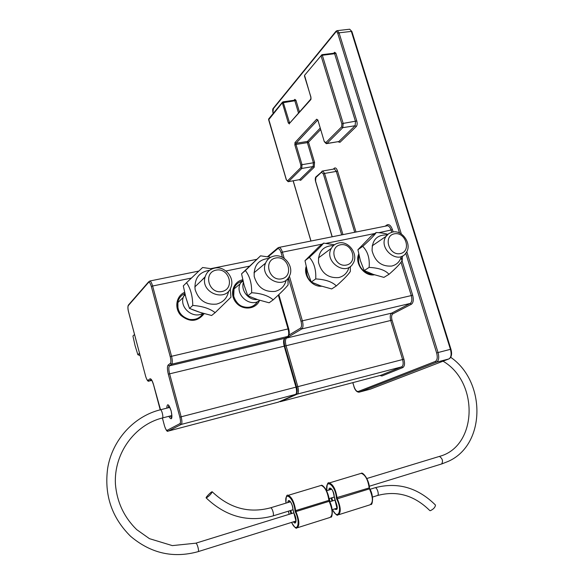 <?xml version="1.0" encoding="UTF-8"?>
<svg xmlns="http://www.w3.org/2000/svg" width="584" height="584" viewBox="0 0 584 584"><rect width="100%" height="100%" fill="white"/><g stroke="black" fill="none" stroke-linecap="round" stroke-linejoin="round"><path stroke-width="0.88" d="M206.349 497.933L206.174 497.926C205.305 497.619 211.649 491.195 212.233 491.794C211.284 493.874 209.32 495.925 206.349 497.933M372.483 497.072L377.242 495.582C396.784 490.261 414.304 495.254 429.817 510.584L430.335 510.701C433.532 509.16 435.241 507.284 435.474 505.065C417.852 487.596 397.74 481.815 375.132 487.713C377.286 487.443 379.527 495.436 377.337 495.575M392.39 232.082L388.82 233.563L386.097 236.316C377.578 247.988 397.872 265.085 405.902 253.076C412.654 244.893 402.683 229.424 392.39 232.082M394.309 233.826C405.639 231.41 411.8 251.237 400.405 253.58C388.988 256.113 382.834 236.031 394.309 233.826M273.976 256.091C270.005 256.997 267.209 259.332 265.589 263.099C259.041 277.612 283.328 290.547 289.481 275.94C294.445 266.691 284.167 253.536 273.976 256.091M275.663 257.997C288.168 255.332 294.263 276.232 281.685 278.831C269.078 281.619 262.997 260.428 275.663 257.997M243.382 282.466C240.666 290.642 248.748 300.556 257.281 299.512M242.776 279.904L240.082 283.882C234.856 295.051 250.521 308.06 259.822 300.329M401.383 256.464C399.93 261.596 396.719 264.793 391.74 266.056C381.578 266.72 375.037 261.632 372.096 250.792C371.964 239.944 377.001 234.658 387.214 234.921M376.22 232.512L371.293 235.994L357.912 249.718L360.357 260.595L364.212 270.567L373.373 274.429L383.914 277.385L389.002 274.312C385.382 270.18 378.753 267.873 369.124 267.406C369.876 258.435 367.752 251.412 362.737 246.353C370.168 239.666 374.658 235.053 376.22 232.512C381.118 232.761 384.98 233.366 387.805 234.352M402.391 256.033L402.23 260.267C400.909 263.055 396.499 267.735 389.002 274.312M357.912 249.718L362.737 246.353M364.212 270.567L369.124 267.406M263.216 265.078L261.866 266.202M286.226 280.028C284.722 286.065 281.006 289.854 275.071 291.394C264.45 292.285 257.5 287.321 254.215 276.517C253.609 265.501 258.566 259.449 269.078 258.369M260.552 255.828L241.564 273.83L244.127 285.24L247.791 295.781L257.909 299.723L269.114 302.789L273.195 299.847C268.421 295.716 261.245 293.351 251.66 292.745C251.828 283.452 249.726 276.057 245.36 270.56L260.552 255.828L270.699 257.288M287.883 278.429L288.109 284.882C285.642 288.036 280.67 293.022 273.195 299.847M241.564 273.83L245.36 270.56M247.791 295.781L251.66 292.745M338.574 242.995C335.398 243.689 332.997 245.463 331.369 248.302C323.529 261.231 345.567 276.801 352.948 263.632C359.029 254.916 348.882 240.36 338.574 242.995M340.392 244.813C352.247 242.28 358.386 262.596 346.465 265.048C334.508 267.698 328.383 247.112 340.392 244.813M214.532 268.144C209.641 269.319 206.481 272.327 205.042 277.181C200.261 293.11 226.636 302.716 231.118 286.824C234.753 277.291 224.468 265.698 214.532 268.144M216.087 270.129C229.198 267.341 235.257 288.781 222.066 291.504C208.831 294.431 202.801 272.684 216.087 270.129M185.989 297.877L188.625 306.133M192.034 309.476L198.502 311.871M134.524 334.457L132.933 336.041L135.079 345.67L137.875 354.722L140.116 355.568M139.503 353.262L137.875 354.722M184.909 293.657L183.142 297.526C179.77 308.308 193.625 319.266 202.977 313.272M348.976 267.363C347.465 272.808 344.034 276.21 338.698 277.575C328.332 278.342 321.601 273.305 318.506 262.479C318.163 251.543 323.171 245.901 333.53 245.55M323.616 243.119L319.134 246.565L304.994 260.683L307.491 271.801L311.265 282.036L320.857 285.934L331.697 288.941L336.34 285.926C332.208 281.787 325.332 279.459 315.718 278.926C316.214 269.808 314.097 262.618 309.367 257.361C316.784 250.558 321.536 245.813 323.616 243.119L334.508 244.754M350.356 266.479L350.32 271.465C348.495 274.414 343.83 279.232 336.34 285.926M304.994 260.683L309.367 257.361M311.265 282.036L315.718 278.926M205.159 276.758L201.21 280.831M228.621 291.146C227.293 297.993 223.278 302.315 216.569 304.103C205.721 305.096 198.567 300.212 195.1 289.452C194.238 278.393 199.122 271.983 209.744 270.231M186.522 282.7L183.296 285.904L185.909 297.584L189.471 308.41L200.086 312.389L211.62 315.506L215.153 312.637C209.773 308.52 202.312 306.125 192.771 305.447C192.618 296 190.537 288.423 186.522 282.7L202.612 267.508L212.189 268.859M230.3 288.737L230.95 297.212L215.153 312.637M189.471 308.41L192.771 305.447M358.715 254.091C354.408 263.508 364.438 276.699 374.446 274.794M401.004 262.216L411.289 295.584L302.373 320.82L289.379 276.152M284.211 258.362L282.408 252.157C281.524 249.339 280.444 247.747 279.174 247.375L278.247 247.623M386.586 225.928L387.55 225.738C389.039 226.037 390.229 227.526 391.134 230.206L391.762 232.228M393.156 231.957L392.463 229.716L378.848 232.688M374.833 233.498L326.244 243.302M322.353 244.09L282.408 252.157L281.079 252.653L282.43 257.303M306.14 266.545C303.162 275.787 312.214 287.197 321.748 286.233M288.379 277.794L301.016 321.28C301.87 324.74 301.716 327.018 300.548 328.12L288.452 335.398M268.224 256.734L277.546 248.842C278.823 248.171 279.999 249.441 281.079 252.653M332.223 236.783L315.594 181.142L315.849 177.551L321.477 172.258L323.353 173.915L341.676 234.899M349.086 29.288L349.692 29.222L351.911 31.572L450.936 349.225L450.432 349.327C451.702 354.313 451.169 357.517 448.841 358.956L449.074 358.853M401.339 234.001L339.048 32.821L351.349 31.405L450.432 349.327L438.044 352.539L406.8 251.631M369.971 389.265L359.342 392.105L436.525 362.197L448.841 358.956L370.409 389.126M435.328 361.423L436.525 362.197C438.81 360.766 439.314 357.547 438.044 352.539L436.649 352.97C437.759 357.35 437.321 360.167 435.328 361.423L358.306 391.448L359.342 392.105L358.846 392.192C356.634 391.981 354.984 390.068 353.889 386.447L353.984 386.447M336.055 31.171L335.749 32.091C336.508 31.383 337.18 31.821 337.771 33.405L339.048 32.821L337.406 30.623L336.742 30.733M358.306 391.448C356.642 391.681 355.196 390.002 353.97 386.411L352.772 382.651M337.771 33.405L399.529 233.001M405.785 253.23L436.649 352.97M273.268 113.369L273.049 112.617M353.97 386.411L352.853 382.629M310.995 241.024L293.204 180.828M272.976 112.391L273.392 108.164M273.129 108.967L335.749 32.091M392.463 229.716C390.922 225.533 389.097 223.935 386.988 224.913L385.133 226.22M379.921 375.519L381.921 375.979L402.77 367.584C404.632 366.358 405.011 363.569 403.909 359.204L392.032 320.156C391.236 317.002 391.499 314.907 392.82 313.863L411.406 304.22C413.377 302.687 413.793 299.658 412.647 295.124L401.062 257.573M356.014 232.031L337.508 170.929C336.581 168.345 335.523 167.433 334.333 168.192L333.252 169.185M299.468 112.004L295.949 100.273L294.818 99.36L294.037 100.28M338.048 141.803L339.968 142.313L356.269 126.538C357.233 125.297 357.401 123.443 356.78 120.976L335.88 53.173L334.552 52.268L333.734 53.239M299.125 179.799L300.694 180.303L314.199 167.243L314.542 162.308L308.505 142.167L320.631 129.546M342.961 234.637L324.558 173.433L323.353 173.915M321.901 171.273L321.477 172.258M333.99 169.061L334.471 168.98L336.304 171.404L324.558 173.433L322.748 170.988L322.215 171.105M316.243 176.58L315.849 177.551M337.508 170.929L336.304 171.404L354.729 232.293M412.647 295.124L411.289 295.584C412.282 299.497 411.924 302.118 410.224 303.446L391.681 313.119C390.119 314.36 389.805 316.849 390.754 320.579L402.617 359.605C403.566 363.379 403.237 365.796 401.631 366.861L380.826 375.286L280.094 401.726L297.307 394.112L296.38 393.842M402.77 367.584L401.631 366.861L297.307 394.112C298.621 393.098 298.789 390.616 297.818 386.666L295.964 387.148C296.935 391.097 296.767 393.579 295.46 394.594L278.05 402.259M403.909 359.204L297.818 386.666L286.065 345.735L284.211 346.181L295.964 387.148L181.149 416.794L169.586 373.731C168.601 369.628 168.564 367 169.47 365.832L171.63 364.204C172.557 363.022 172.521 360.335 171.521 356.16L152.614 286.014L191.362 278.079M392.032 320.156L286.065 345.735C285.101 341.83 285.255 339.275 286.525 338.063L285.707 337.88M392.82 313.863L391.681 313.119L286.525 338.063L301.811 328.923L300.548 328.12M277.546 248.842L278.196 247.653M411.406 304.22L410.224 303.446L301.811 328.923C303.198 327.624 303.381 324.923 302.373 320.82L301.016 321.28M381.921 375.979L380.512 375.366M386.717 225.906L386.988 224.913M334.333 168.192L334.143 169.031M294.256 100.302L294.825 100.762L282.335 102.85L288.321 122.976L289.452 122.494L283.079 101.82L268.698 119.72M311.009 97.375L304.483 76.102M311.097 98.747L310.768 99.667L310.936 97.097M289.759 123.071L310.768 99.667M289.788 123.034L289.452 122.494L290.379 122.355M288.321 122.976L289.452 123.947M304.819 75.007L321.908 54.699L304.541 75.351L310.87 97.251L310.79 99.097L289.752 123.078M317.864 120.406L316.674 119.209L317.696 119.975M324.303 141.708L317.93 120.224M316.674 119.209L294.986 142.54L296.059 143.262L317.725 120.041M317.813 119.91L324.295 141.671L326.288 143.686L326.901 143.467L324.368 141.532M294.986 142.54L294.847 144.927L295.986 144.452L296.059 143.262L307.447 141.452L307.366 142.642L295.986 144.452L302.008 164.681L300.862 165.148L300.702 167.739L301.775 168.455L302.008 164.681L313.396 162.775L313.133 166.535L301.775 168.455L288.613 181.536L286.43 179.894M339.968 142.313L338.844 141.554L326.901 143.467L342.808 127.655L341.64 126.859L325.77 142.708M294.847 144.927L300.862 165.148M356.269 126.538L355.108 125.742L342.808 127.655L343.173 123.399L341.888 123.932L341.64 126.859M356.78 120.976L343.173 123.399L322.324 55.261L321.061 55.823L341.888 123.932M300.702 167.739L287.576 180.85M268.91 118.669L268.582 119.61L286.313 179.806L288.153 181.704L299.665 179.617L288.452 181.653M286.372 179.711L268.647 118.983L282.349 102.331L283.079 101.82L294.438 100.222L294.818 99.36M334.063 53.195L334.625 53.735L322.324 55.261L321.908 54.699L334.209 53.18L334.552 52.268M335.88 53.173L334.625 53.735L355.495 121.508L355.108 125.742L338.844 141.554L326.697 143.62M320.2 128.115L307.447 141.452L308.505 142.167L307.366 142.642L313.396 162.775L314.542 162.308M314.199 167.243L313.133 166.535L299.665 179.617L300.694 180.303M298.519 113.084L294.825 100.762L295.949 100.273M171.754 417.772L170.112 415.983M168.112 407.829L168.842 405.427M168.776 416.326C171.776 420.867 172.557 419.027 171.141 410.8C168.63 403.778 167.177 402.902 166.776 408.165M293.73 512.898L195.822 543.186L172.331 545.609L149.446 538.66L136.7 529.622C124.012 517.176 116.917 501.977 115.413 484.019C113.792 453.374 134.663 424.948 162.25 418.005C163.819 418.546 162.016 409.888 160.527 409.756L153.599 384.834C152.322 380.505 151.11 378.505 149.971 378.848L148.124 380.257C147.314 380.491 146.453 379.06 145.547 375.972L128.582 311.929C127.83 308.775 127.743 306.658 128.327 305.585L148.526 282.43C149.409 281.853 150.343 283.211 151.336 286.496L170.221 356.605C171.061 360.131 171.097 362.394 170.316 363.394L168.163 365.036C167.126 366.387 167.17 369.431 168.309 374.161L179.865 417.202C180.697 420.699 180.712 422.845 179.916 423.648L167.192 430.291C166.294 430.379 165.374 428.817 164.433 425.597L162.41 417.998M177.952 308.834L177.879 301.811C176.872 310.834 180.748 316.703 189.515 319.426C195.713 320.098 200.21 318.046 203.013 313.287C201.246 316.309 198.669 318.295 195.26 319.251M177.879 301.811C178.967 297.957 181.303 295.19 184.873 293.511M257.559 301.629C255.894 304.388 253.5 306.191 250.368 307.053M233.666 296.811L234.067 288.204C235.534 284.795 238.009 282.517 241.491 281.371M184.595 292.321C176.134 295.978 174.098 308.228 180.865 315.389C189.749 322.507 197.523 321.915 204.188 313.623M278.32 295.081L288.073 328.923L288.649 328.931M225.964 270.991L249.39 266.187M170.221 356.605L288.073 328.923C289.051 332.909 288.89 335.515 287.598 336.742L284.663 338.508C283.393 339.72 283.247 342.275 284.211 346.181L168.309 374.161M242.747 279.787C233.155 281.488 229.213 294.314 235.929 302.417C242.397 310.71 255.748 309.593 259.457 300.585M278.561 402.084L168.426 431.036L181.208 424.437C182.164 423.48 182.142 420.933 181.149 416.794L179.865 417.202M296.526 387.075L296.592 387.039C297.599 390.192 297.373 392.616 295.906 394.309L181.208 424.437L179.916 423.648M284.788 346.166L296.592 387.024M285.116 338.231L169.47 365.832L168.163 365.036M278.831 294.591L288.708 328.85C289.62 332.551 289.43 335.048 288.138 336.362L171.63 364.204L170.316 363.394M151.336 286.496L152.614 286.014C151.774 283.094 150.884 281.422 149.927 280.984L148.526 282.43M145.562 376.023L145.525 375.994C146.869 380.147 148.015 381.841 148.957 381.075L151.84 380.388M148.124 380.257L149.336 380.994L151.322 379.564M149.971 378.848L151.249 379.556M128.933 304.461L128.327 305.585M198.75 271.093L149.927 280.984L148.504 281.984L128.312 305.176C127.699 306.68 127.779 308.943 128.56 311.966L145.547 375.972M167.192 430.291L168.112 431.08C167.207 432.043 165.973 430.218 164.403 425.619L164.44 425.634M164.433 425.597L162.381 418.005M212.233 491.794C229.541 508.27 249.003 513.606 270.618 507.795C272.378 507.679 274.575 515.957 272.794 516M439.022 456.535L439.445 456.403C442.541 458.637 443.263 461.17 441.614 464.003M195.822 543.186C197.275 543.164 199.509 551.822 198.012 551.697M374.76 487.83L370 489.304M336.873 509.299L335.216 508.737M332.632 500.868L331.807 497.802M369.701 488.837L369.387 487.801M372.03 502.722C373.176 498.984 372.424 494.414 369.781 488.998L369.789 488.903C373.935 495.363 372.497 505.503 370.942 504.474M360.226 473.624L361.219 473.325C362.744 471.646 369.103 479.639 369.424 487.662L369.365 487.574C368.613 481.318 366.577 476.843 363.241 474.15M334.479 508.971C337.829 510.664 338.165 508.014 335.479 501.021L335.603 501.225M335.479 501.021L334.179 496.239M331.164 497.999L331.967 501.072M334.187 496.524C334.325 491.042 329.135 484.793 328.872 490.064M329.61 489.845L330.675 488.443L331.216 488.779C332.508 489.691 333.471 492.239 334.128 496.415L337.114 508.832L336.45 509.43L336.88 509.292M326.865 490.677C324.872 477.529 335.632 485.289 336.355 497.765L336.771 499.203C342.706 510.168 337.968 521.118 332.471 509.598M330.004 501.678L329.281 498.575M369.424 487.662L369.789 488.903M332.427 509.613C335.347 514.205 337.187 515.979 337.946 514.949C341.195 512.986 340.99 507.606 337.333 498.794L369.46 488.866C373.183 497.517 373.322 502.853 369.862 504.868L338.851 514.665M336.771 499.203L337.333 498.794L337.056 497.831C335.763 489.443 333.179 484.486 329.296 482.953L361.219 473.325C365.292 474.77 367.949 479.632 369.176 487.917L336.355 497.765M326.821 490.691C326.858 484.464 327.682 481.888 329.296 482.953L328.223 483.34M291.62 513.548L290.803 510.431M290.153 510.628L290.963 513.752M293.445 521.811C296.344 525.958 297.066 518.614 294.212 513.803L294.314 514M295.694 522.213L294.175 521.585M292.912 508.956L292.92 509.226C292.942 503.685 288.014 497.225 287.875 502.547M288.606 502.328L289.606 500.999C289.022 499.889 292.584 503.517 292.876 509.131L296 521.169L295.708 522.198M294.212 513.803L292.92 509.226M286.036 503.109C283.919 489.764 294.029 497.904 294.957 510.54L295.365 512.007C301.081 523.264 296.92 534.192 291.599 522.388M289.16 514.314L288.43 511.161M320.266 485.676L321.185 485.399C325.018 486.954 327.58 491.94 328.887 500.357L329.099 499.999C328.215 493.349 326.135 488.713 322.864 486.1M329.442 501.298L329.12 500.218M331.734 515.679C332.924 512.029 332.187 507.284 329.515 501.452L329.522 501.364C333.53 508.014 332.325 518.176 330.865 517.125M295.365 512.007L295.927 511.591L295.65 510.613L294.957 510.54M291.569 522.395C294.453 527.199 296.212 529.046 296.833 527.936C299.796 526.053 299.497 520.599 295.927 511.591L329.164 501.32L328.887 500.357L295.65 510.613C294.285 502.094 291.796 497.006 288.175 495.349L321.185 485.399C321.872 484.771 323.346 485.961 325.595 488.961C327.807 492.998 328.989 496.699 329.15 500.079M297.657 527.673L329.836 517.512C333.026 515.562 332.807 510.168 329.164 501.32L329.522 501.364M372.57 274.151C364.891 273.954 356.342 266.844 359.007 255.427M319.324 285.401L312.25 282.495M310.995 281.408C307.695 278.794 306.198 274.378 306.52 268.173M351.897 31.521L349.692 29.222L337.406 30.623L335.756 31.521L273.144 108.471C272.64 108.982 272.567 110.325 272.925 112.508L273.202 113.442M449.293 358.729C451.622 357.014 452.169 353.853 450.936 349.232M310.914 241.039L293.124 180.843M332.128 236.805L315.521 181.259C315.09 179.157 315.214 177.711 315.893 176.908L322.748 170.988L334.106 169.01M267.596 256.617L277.59 248.142L279.174 247.375L386.637 225.906M171.762 417.728L171.331 418.348C171.105 418.597 172.857 418.816 171.112 410.822L168.878 405.478M257.566 301.621C253.923 306.943 248.821 308.527 242.243 306.381C235.213 303.935 230.95 292.285 234.067 288.204M284.758 338.45C283.919 340.063 283.948 342.611 284.846 346.093M211.028 268.603L256.456 259.391M160.213 409.837L153.57 384.863C152.3 381.148 151.504 379.374 151.176 379.542L151.395 379.564M206.174 497.926C225.796 516.599 247.966 522.622 272.699 516.008M443.037 361.189C479.223 382.162 477.442 446.468 439.445 456.403L366.854 478.5M331.668 489.217L326.587 490.764M290.452 501.766L270.618 507.795M441.489 464.017L369.292 486.253M334.165 497.072L329.004 498.663M292.912 509.781L273.005 515.913M441.906 463.893L448.432 461.294C486.056 444.461 485.99 381.542 450.702 357.298M162.527 417.932L171.9 415.531M197.954 551.697C173.2 558.479 150.745 553.34 130.575 536.287C111.741 517.577 104.105 494.918 107.66 468.295C112.281 439.701 134.254 416.085 160.527 409.756L169.893 407.376M334.975 500.138L329.726 501.766M337.267 508.095L332.179 509.686M296.022 521.008L198.195 551.617M369.774 488.881L369.431 487.72M329.237 498.59L329.967 501.692M289.131 514.321L288.394 511.168M285.999 503.116C285.904 496.867 286.635 494.276 288.175 495.349M329.507 501.335L329.157 500.138M372.132 245.871L386.097 236.316M253.96 272.808L265.589 263.099M233.717 289.211L240.082 283.882M243.053 281.116L240.579 282.824M318.404 257.938L331.369 248.302M194.786 286.956L205.042 277.181M177.682 302.746L183.142 297.526M185.223 294.949L183.551 296.249"/></g></svg>
